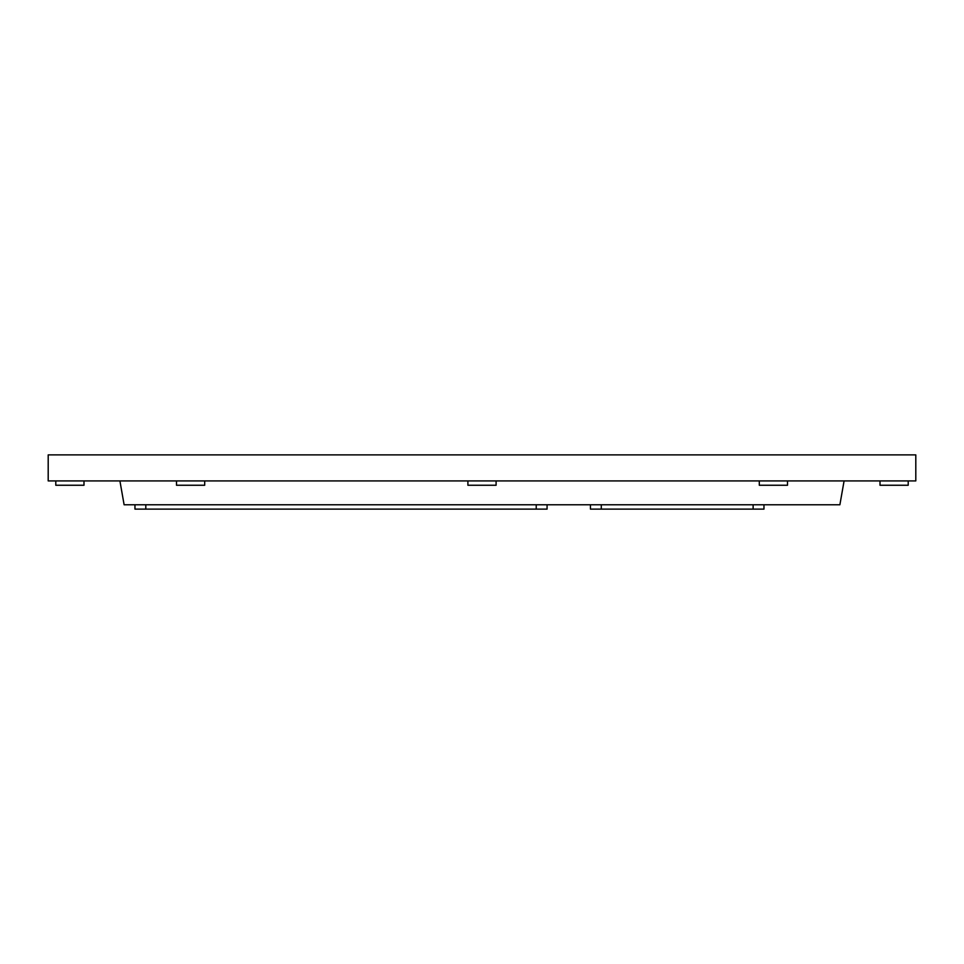 <?xml version="1.0" encoding="UTF-8"?>
<svg xmlns="http://www.w3.org/2000/svg" width="964" height="964" viewBox="0 0 964 964"><rect width="100%" height="100%" fill="white"/><g stroke="black" fill="none" stroke-linecap="round" stroke-linejoin="round"><path stroke-width="1.45" d="M908.209 480.916L908.209 485.254L880.011 485.254L880.011 480.916M787.504 480.916L787.504 485.254L759.307 485.254L759.307 480.916M496.099 480.916L496.099 485.254L467.902 485.254L467.902 480.916M204.693 480.916L204.693 485.254L176.496 485.254L176.496 480.916M83.989 480.916L83.989 485.254L55.791 485.254L55.791 480.916M844.09 480.916L839.885 504.774L124.115 504.774L119.91 480.916M915.8 480.916L48.2 480.916L48.2 454.888L915.8 454.888L915.8 480.916M547.07 504.774L547.07 509.113L134.96 509.113L134.96 504.774M763.97 504.774L763.97 509.113L590.45 509.113L590.45 504.774M145.805 504.774L145.805 509.113M536.225 509.113L536.225 504.774M601.295 504.774L601.295 509.113M753.125 509.113L753.125 504.774"/></g></svg>
